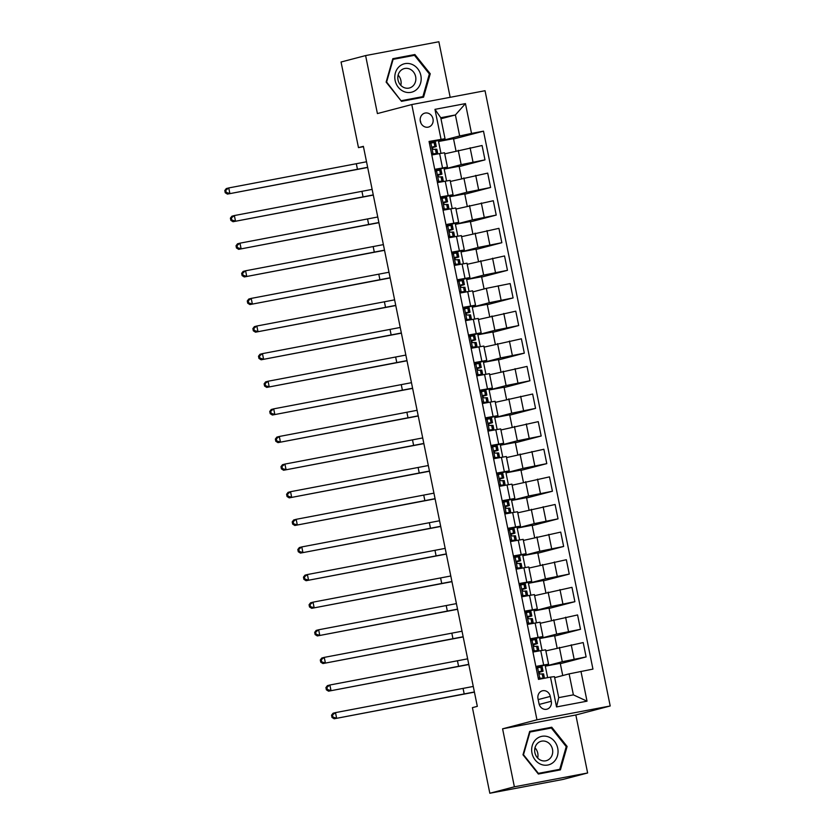<?xml version="1.0" encoding="UTF-8"?>
<svg xmlns="http://www.w3.org/2000/svg" width="835" height="835" viewBox="0 0 835 835"><rect width="100%" height="100%" fill="white"/><g stroke="black" fill="none" stroke-linecap="round" stroke-linejoin="round"><path stroke-width="1.25" d="M420.329 121.294A7.212 6.44 75.3 0 0 428.491 127.077A7.212 6.44 75.3 0 0 433 118.904A7.212 6.44 75.3 0 0 424.838 113.122A7.212 6.44 75.3 0 0 420.329 121.294M420.84 122.922A7.212 6.44 75.3 0 0 420.725 122.119A7.212 6.44 75.3 0 0 420.203 120.49M450.169 97.309L438.866 41.75L365.605 55.58L341.056 62.02L358.476 147.618L363.455 146.678M610.208 705.982L485.041 90.723L411.78 104.552L536.957 719.812L610.208 705.982L575.837 714.99L502.586 728.819L514.381 786.81L587.631 772.98L575.837 714.99M587.631 772.98L563.082 779.42L489.832 793.25L514.381 786.81M489.832 793.25L472.412 707.642L477.317 706.358L363.382 146.334L358.476 147.618M551.277 701.275L550.286 696.421A6.993 6.242 75.3 0 0 542.374 690.816A6.993 6.242 75.3 0 0 538.011 698.738L539.003 703.592A6.993 6.242 75.3 0 0 546.915 709.197A6.993 6.242 75.3 0 0 551.277 701.275L539.222 704.437M580.962 671.361L587.026 701.181L556.538 706.932L550.474 677.112L554.461 676.642L558.73 697.632L573.384 694.866L569.115 673.876L592.944 669.096L483.496 131.168L453.572 139.007M440.964 118.747L455.399 114.959L440.755 117.725L445.024 138.714L429.054 141.439L538.491 679.377L550.474 677.112M441.026 139.184L434.962 109.354L465.45 103.603L471.524 133.423L483.496 131.168M365.605 55.58L377.41 113.57L411.78 104.552M502.586 728.819L536.957 719.812M445.024 138.714L429.336 142.827M434.732 169.348L447.435 167.104L434.952 170.444M440.348 196.966L453.05 194.722L440.567 198.062M445.963 224.573L458.676 222.34L446.193 225.669M451.589 252.191L464.291 249.957L451.808 253.287M457.204 279.808L469.907 277.564L457.423 280.904M462.82 307.426L475.522 305.182L463.039 308.512M468.435 335.033L481.148 332.8L468.665 336.129M474.061 362.651L486.763 360.407L474.28 363.747M479.676 390.269L492.379 388.024L479.895 391.364M485.292 417.876L497.994 415.642L485.521 418.972M490.907 445.493L503.62 443.249L491.137 446.589M496.533 473.111L509.235 470.867L496.752 474.207M502.148 500.718L514.851 498.485L502.367 501.814M507.764 528.336L520.476 526.102L507.993 529.432M513.389 555.953L526.092 553.709L513.608 557.049M519.005 583.571L531.707 581.327L519.224 584.657M524.62 611.178L537.322 608.945L524.839 612.274M530.235 638.796L542.948 636.552L530.465 639.892M535.861 666.413L548.564 664.169L536.08 667.509M554.67 677.665L569.115 673.876M547.635 677.644L545.307 666.163L562.289 661.706L586.118 656.926L560.316 663.689M545.86 650.893L583.195 642.564L586.118 656.926M542.082 650.329L539.681 638.545L556.674 634.089L580.502 629.308L554.701 636.072M540.245 623.275L577.58 614.946L580.502 629.308M536.467 622.712L534.066 610.938L551.058 606.481L574.887 601.691L549.086 608.454M534.63 595.658L571.965 587.329L574.887 601.691M530.841 595.104L528.451 583.321L545.443 578.864L569.261 574.073L543.47 580.847M529.004 568.05L566.339 559.721L569.261 574.073M525.225 567.487L522.825 555.703L539.817 551.246L563.646 546.466L537.844 553.229M523.388 540.433L560.723 532.104L563.646 546.466M519.61 539.869L517.209 528.085L534.202 523.639L558.03 518.848L532.229 525.612M517.773 512.815L555.108 504.486L558.03 518.848M513.995 512.252L511.594 500.478L528.586 496.021L552.415 491.23L526.614 497.994M512.147 485.208L549.493 476.879L552.415 491.23M508.369 484.644L505.979 472.861L522.961 468.404L546.789 463.623L520.988 470.387M506.532 457.59L543.867 449.261L546.789 463.623M502.753 457.027L500.353 445.243L517.345 440.786L541.174 436.006L515.372 442.769M500.916 429.973L538.251 421.644L541.174 436.006M497.138 429.409L494.737 417.636L511.73 413.179L535.559 408.388L509.757 415.152M495.301 402.355L532.636 394.026L535.559 408.388M491.512 401.802L489.122 390.018L506.114 385.561L529.933 380.781L504.142 387.544M489.675 374.748L527.021 366.419L529.933 380.781M485.897 374.184L483.507 362.4L500.489 357.944L524.317 353.163L498.516 359.927M484.06 347.13L521.395 338.801L524.317 353.163M480.282 346.567L477.881 334.793L494.873 330.336L518.702 325.546L492.9 332.309M478.445 319.513L515.779 311.184L518.702 325.546M474.666 318.949L472.266 307.176L489.258 302.719L513.087 297.928L487.285 304.692M472.829 291.906L486.335 288.357L510.164 283.576L513.087 297.928M469.04 291.342L466.65 279.558L483.642 275.101L507.461 270.321L481.67 277.084M467.203 264.288L504.538 255.959L507.461 270.321M463.425 263.724L461.024 251.94L478.017 247.494L501.845 242.703L476.044 249.467M461.588 236.67L498.923 228.341L501.845 242.703M457.81 236.107L455.409 224.333L472.401 219.876L496.23 215.086L470.429 221.849M455.973 209.053L493.308 200.734L496.23 215.086M452.194 208.499L449.794 196.716L466.786 192.259L490.604 187.478L464.813 194.242M450.347 181.446L487.692 173.116L490.604 187.478M446.568 180.882L444.178 169.098L461.16 164.641L484.989 159.861L459.187 166.624M444.731 153.828L482.066 145.499L484.989 159.861M440.953 153.264L438.552 141.491L459.667 135.948L455.399 114.959L465.45 103.603M562.738 675.557L560.254 663.345L545.307 666.163M532.584 650.319L534.296 650.883L538.826 650.465L532.939 652.041L545.641 649.807L548.564 664.169M557.112 647.939L554.628 635.727L539.681 638.545M551.497 620.322L549.012 608.11L534.066 610.938M526.968 622.701L528.68 623.275L533.2 622.847L527.313 624.423L540.026 622.2L542.948 636.552M545.881 592.714L543.397 580.492L528.451 583.321M521.343 595.084L523.054 595.658L527.584 595.24L521.698 596.806L534.4 594.583L537.322 608.945M540.266 565.097L537.782 552.885L522.825 555.703M515.727 567.476L517.439 568.04L521.969 567.623L516.082 569.199L528.785 566.965L531.707 581.327M534.64 537.479L532.156 525.267L517.209 528.085M510.112 539.859L511.824 540.422L516.354 540.005L510.456 541.581L523.169 539.347L526.092 553.709M529.025 509.861L526.541 497.65L511.594 500.478M504.841 513.974L517.554 511.74L520.476 526.102M523.409 482.254L520.925 470.042L505.979 472.861M499.226 486.367L511.928 484.123L514.851 498.485M517.794 454.637L515.299 442.425L500.353 445.243M493.255 457.016L494.967 457.58L499.497 457.162L493.61 458.739L506.313 456.505L509.235 470.867M512.168 427.019L509.684 414.807L494.737 417.636M487.64 429.399L489.352 429.973L493.882 429.545L487.984 431.121L500.697 428.898L503.62 443.249M506.553 399.412L504.069 387.2L489.122 390.018M482.025 401.792L483.726 402.355L488.256 401.938L482.369 403.514L495.082 401.28L497.994 415.642M500.937 371.794L498.453 359.582L483.507 362.4M476.399 374.174L478.111 374.738L482.64 374.32L476.754 375.896L489.456 373.662L492.379 388.024M495.312 344.177L492.827 331.965L477.881 334.793M470.783 346.556L472.495 347.12L477.025 346.702L471.138 348.279L483.841 346.055L486.763 360.407M489.696 316.569L487.212 304.347L472.266 307.176M465.512 320.671L478.225 318.438L481.148 332.8M484.081 288.952L481.597 276.74L466.65 279.558M459.897 293.064L472.6 290.82L475.522 305.182M478.465 261.334L475.981 249.122L461.024 251.94M453.927 263.714L455.639 264.277L460.168 263.86L454.282 265.436L466.984 263.202L469.907 277.564M472.84 233.716L470.355 221.505L455.409 224.333M448.311 236.096L450.023 236.67L454.553 236.242L448.656 237.818L461.369 235.595L464.291 249.957M467.224 206.109L464.74 193.897L449.794 196.716M442.696 208.489L444.397 209.053L448.927 208.635L443.041 210.211L455.753 207.978L458.676 222.34M461.609 178.492L459.125 166.28L444.178 169.098M437.07 180.871L438.782 181.435L443.312 181.018L437.425 182.594L450.128 180.36L453.05 194.722M471.524 133.423L459.667 135.948M455.993 150.874L453.499 138.662L438.552 141.491M431.455 153.254L433.167 153.828L437.697 153.4L431.81 154.976L444.512 152.753L447.435 167.104M558.73 697.632L556.538 706.932M573.384 694.866L587.026 701.181M434.962 109.354L440.755 117.725M567.111 746.459L551.747 727.222L529.682 731.387L522.992 754.788L538.356 774.024L560.421 769.86L567.111 746.459L566.213 746.699M392.826 58.7L386.135 82.101L401.499 101.338L423.564 97.173L430.255 73.772L414.88 54.536L392.826 58.7M547.896 728.652L529.588 731.71M547.624 728.308L551.747 727.222M411.039 55.966L392.732 59.024M410.757 55.621L414.88 54.536M429.357 74.002L430.255 73.772M538.199 677.936L543.585 678.417M539.911 678.5L538.638 678.834L540.976 678.907M536.174 667.969L542.197 667.029L543.053 671.236L539.817 671.413M537.667 667.457L536.3 668.605M539.765 671.434L539.88 671.403C538.7 672.53 538.878 673.417 540.422 674.054L543.585 673.887L544.441 678.083M539.066 672.363L543.053 671.236M539.327 671.758L540.172 671.82L539.107 672.196M474.395 691.975L334.157 718.778L474.426 692.142M473.268 686.453L335.493 712.62L336.62 718.142L332.967 717.161L332.518 714.948L331.537 715.209L331.986 717.422L332.967 717.161M331.537 715.209L333.04 713.257L335.493 712.62L332.518 714.948M331.986 717.422L334.157 718.778M534.296 650.883L535.955 651.049L532.907 651.926M530.559 640.351L536.571 639.422L537.427 643.618L534.202 643.806M532.052 639.84L530.684 640.988M534.139 643.816L534.264 643.785C533.074 644.912 533.262 645.799 534.807 646.436L537.97 646.269L538.826 650.465M533.45 644.745L537.427 643.618M533.701 644.15L534.557 644.202L533.492 644.578M468.779 664.357L328.541 691.171L468.811 664.524M467.652 658.836L329.877 685.003L330.994 690.524L327.351 689.543L326.902 687.341L325.921 687.591L326.37 689.804L327.351 689.543M325.921 687.591L327.414 685.65L329.877 685.003L326.902 687.341M326.37 689.804L328.541 691.171M528.68 623.275L530.329 623.432L527.292 624.309M524.933 612.744L530.956 611.804L531.811 616L528.586 616.188M526.426 612.222L525.069 613.37M528.524 616.209L528.649 616.178C527.459 617.305 527.636 618.182 529.181 618.829L532.354 618.652L533.2 622.847M527.835 617.128L531.811 616M528.085 616.533L528.941 616.585L527.866 616.961M463.154 636.75L322.926 663.554L463.195 636.917M462.037 631.218L324.251 657.385L325.379 662.906L321.736 661.936L321.277 659.723L320.296 659.984L320.744 662.186L321.736 661.936M320.296 659.984L321.799 658.032L324.251 657.385L321.277 659.723M320.744 662.186L322.926 663.554M523.054 595.658L524.714 595.825L521.677 596.691M519.318 585.126L525.34 584.187L526.196 588.383L522.971 588.571M520.81 584.615L519.453 585.753M522.908 588.591L523.023 588.56C521.844 589.687 522.021 590.575 523.566 591.211L526.728 591.034L527.584 595.24M522.209 589.52L526.196 588.383M522.47 588.915L523.315 588.967L522.251 589.353M457.538 609.133L317.3 635.936L457.57 609.299M456.421 603.611L318.636 629.778L319.763 635.299L316.11 634.318L315.661 632.105L314.68 632.366L315.129 634.579L316.11 634.318M314.68 632.366L316.183 630.415L318.636 629.778L315.661 632.105M315.129 634.579L317.3 635.936M517.439 568.04L519.099 568.207L516.051 569.084M513.702 557.509L519.725 556.58L520.57 560.776L517.345 560.953M515.195 556.997L513.828 558.145M517.283 560.974L517.408 560.943C516.228 562.07 516.406 562.957 517.951 563.594L521.113 563.427L521.969 567.623M516.594 561.903L520.57 560.776M516.855 561.297L517.7 561.36L516.635 561.736M451.923 581.515L311.685 608.329L451.954 581.682M450.796 575.993L313.021 602.16L314.137 607.682L310.495 606.701L310.046 604.498L309.065 604.749L309.514 606.962L310.495 606.701M309.065 604.749L310.568 602.807L313.021 602.16L310.046 604.498M309.514 606.962L311.685 608.329M535.893 739.455A14.665 13.089 75.3 0 0 535.172 759.965A14.665 13.089 75.3 0 0 553.824 761.896A14.665 13.089 75.3 0 0 554.544 741.397A14.665 13.089 75.3 0 0 535.893 739.455M537.552 743.296A10.041 8.966 75.3 0 0 535.84 755.414A10.041 8.966 75.3 0 0 546.236 760.695A10.041 8.966 75.3 0 0 549.827 758.66A10.041 8.966 75.3 0 0 551.549 746.553A10.041 8.966 75.3 0 0 541.143 741.271A10.041 8.966 75.3 0 0 537.552 743.296M559.742 769.317L538.366 773.356L523.482 754.715L529.964 732.044L551.34 728.005L566.234 746.647L559.742 769.317L538.095 773.69M537.656 758.023A10.041 8.966 75.3 0 0 534.984 747.816M420.861 75.557A14.665 13.089 75.3 0 0 405.069 63.627A14.665 13.089 75.3 0 0 395.122 80.421A14.665 13.089 75.3 0 0 410.914 92.351A14.665 13.089 75.3 0 0 420.861 75.557M415.642 76.632A10.041 8.966 75.3 0 0 404.286 68.585A10.041 8.966 75.3 0 0 398.024 79.951A10.041 8.966 75.3 0 0 409.38 87.999A10.041 8.966 75.3 0 0 415.642 76.632M400.8 85.327A10.041 8.966 75.3 0 0 400.894 80.494A10.041 8.966 75.3 0 0 398.118 75.119M401.05 100.784L386.615 82.028L393.108 59.348L414.484 55.319L429.367 73.95L422.886 96.63L401.228 101.004M422.886 96.63L401.51 100.659M511.824 540.422L513.473 540.589L510.435 541.466M508.087 529.891L514.099 528.962L514.955 533.158L511.73 533.346M509.569 529.38L508.212 530.528M511.667 533.367L511.792 533.325C510.602 534.463 510.79 535.339 512.335 535.976L515.498 535.809L516.354 540.005M510.978 534.285L514.955 533.158M511.229 533.69L512.085 533.742L511.02 534.118M446.308 553.908L306.069 580.711L446.339 554.075M445.18 548.376L307.395 574.543L308.522 580.064L304.879 579.093L304.431 576.881L303.449 577.142L303.898 579.344L304.879 579.093M303.449 577.142L304.942 575.19L307.395 574.543L304.431 576.881M303.898 579.344L306.069 580.711M504.497 512.241L506.198 512.815L510.728 512.398L504.841 513.963M506.198 512.815L507.857 512.982L504.82 513.849M502.461 502.284L508.484 501.344L509.34 505.54L506.114 505.728M503.954 501.762L502.597 502.91M506.052 505.749L506.177 505.718C504.987 506.845 505.165 507.732 506.709 508.369L509.882 508.191L510.728 512.398M505.363 506.678L509.34 505.54M505.613 506.073L506.469 506.125L505.394 506.501M440.682 526.29L300.454 553.094L440.723 526.457M439.565 520.769L301.779 546.925L302.907 552.457L299.254 551.476L298.805 549.263L297.824 549.524L298.272 551.737L299.254 551.476M297.824 549.524L299.327 547.572L301.779 546.925L298.805 549.263M298.272 551.737L300.454 553.094M498.871 484.634L500.582 485.198L505.112 484.78L499.226 486.356M500.582 485.198L502.242 485.365L499.205 486.241M496.846 474.666L502.868 473.737L503.724 477.933L500.489 478.111M498.338 474.155L496.971 475.303M500.436 478.131L500.551 478.1C499.372 479.227 499.549 480.115 501.094 480.751L504.256 480.584L505.112 484.78M499.737 479.06L503.724 477.933M499.998 478.455L500.843 478.518L499.779 478.893M435.066 498.672L294.828 525.486L435.098 498.839M433.939 493.151L296.164 519.318L297.291 524.839L293.638 523.858L293.189 521.656L292.208 521.906L292.657 524.119L293.638 523.858M292.208 521.906L293.711 519.955L296.164 519.318L293.189 521.656M292.657 524.119L294.828 525.486M494.967 457.58L496.627 457.747L493.579 458.624M491.23 447.049L497.253 446.12L498.098 450.315L494.873 450.503M492.723 446.537L491.356 447.685M494.811 450.514L494.936 450.483C493.756 451.61 493.934 452.497 495.479 453.134L498.641 452.967L499.497 457.162M494.122 451.443L498.098 450.315M494.383 450.848L495.228 450.9L494.163 451.276M429.451 471.055L289.213 497.869L429.482 471.232M428.324 465.533L290.549 491.7L291.666 497.222L288.023 496.24L287.574 494.038L286.593 494.299L287.042 496.501L288.023 496.24M286.593 494.299L288.085 492.347L290.549 491.7L287.574 494.038M287.042 496.501L289.213 497.869M489.352 429.973L491.001 430.129L487.964 431.006M485.615 419.441L491.627 418.502L492.483 422.698L489.258 422.886M487.097 418.919L485.74 420.068M489.195 422.907L489.32 422.875C488.131 424.003 488.318 424.879 489.863 425.526L493.026 425.349L493.882 429.545M488.506 423.836L492.483 422.698M488.757 423.23L489.613 423.282L488.538 423.658M423.836 443.448L283.597 470.251L423.867 443.615M422.708 437.926L284.923 464.083L286.05 469.604L282.407 468.633L281.959 466.421L280.967 466.681L281.416 468.884L282.407 468.633M280.967 466.681L282.47 464.73L284.923 464.083L281.959 466.421M281.416 468.884L283.597 470.251M483.726 402.355L485.385 402.522L482.348 403.399M479.989 391.824L486.012 390.884L486.868 395.091L483.642 395.268M481.482 391.312L480.125 392.46M483.58 395.289L483.705 395.258C482.515 396.385 482.693 397.272 484.237 397.909L487.4 397.742L488.256 401.938M482.88 396.218L486.868 395.091M483.141 395.613L483.997 395.675L482.922 396.051M418.21 415.83L277.982 442.633L418.252 415.997M417.093 410.309L279.308 436.475L280.435 441.997L276.782 441.016L276.333 438.803L275.352 439.064L275.8 441.277L276.782 441.016M275.352 439.064L276.855 437.112L279.308 436.475L276.333 438.803M275.8 441.277L277.982 442.633M478.111 374.738L479.77 374.905L476.733 375.781M474.374 364.206L480.396 363.277L481.252 367.473L478.017 367.661M475.866 363.695L474.499 364.843M477.964 367.671L478.079 367.64C476.9 368.767 477.077 369.654 478.622 370.291L481.785 370.124L482.64 374.32M477.265 368.6L481.252 367.473M477.526 368.005L478.371 368.058L477.307 368.433M412.594 388.212L272.356 415.026L412.626 388.379M411.467 382.691L273.692 408.858L274.809 414.379L271.166 413.398L270.717 411.196L269.736 411.446L270.185 413.659L271.166 413.398M269.736 411.446L271.239 409.505L273.692 408.858L270.717 411.196M270.185 413.659L272.356 415.026M472.495 347.12L474.144 347.287L471.107 348.164M468.759 336.599L474.771 335.66L475.626 339.855L472.401 340.043M470.251 336.077L468.884 337.225M472.339 340.064L472.464 340.033C471.274 341.16 471.462 342.037 473.007 342.684L476.169 342.507L477.025 346.702M471.65 340.983L475.626 339.855M471.9 340.388L472.756 340.44L471.692 340.816M406.979 360.605L266.741 387.409L407.01 360.772M405.852 355.073L268.077 381.24L269.194 386.762L265.551 385.791L265.102 383.578L264.121 383.839L264.57 386.041L265.551 385.791M264.121 383.839L265.613 381.887L268.077 381.24L265.102 383.578M264.57 386.041L266.741 387.409M465.168 318.939L466.88 319.513L471.399 319.095L465.512 320.661M466.88 319.513L468.529 319.68L465.492 320.546M463.133 308.981L469.155 308.042L470.011 312.238L466.786 312.426M464.625 308.47L463.268 309.608M466.723 312.447L466.848 312.415C465.659 313.542 465.836 314.43 467.381 315.066L470.554 314.889L471.399 319.095M466.034 313.375L470.011 312.238M466.285 312.77L467.141 312.822L466.066 313.208M401.353 332.988L261.125 359.791L401.395 333.155M400.236 327.466L262.451 353.633L263.578 359.154L259.925 358.173L259.476 355.961L258.495 356.221L258.944 358.434L259.925 358.173M258.495 356.221L259.998 354.27L262.451 353.633L259.476 355.961M258.944 358.434L261.125 359.791M459.542 291.332L461.254 291.895L465.784 291.478L459.897 293.054M461.254 291.895L462.914 292.062L459.876 292.939M457.517 281.364L463.54 280.435L464.396 284.631L461.17 284.808M459.01 280.852L457.653 282M461.108 284.829L461.223 284.798C460.043 285.925 460.221 286.812 461.765 287.449L464.928 287.282L465.784 291.478M460.409 285.758L464.396 284.631M460.669 285.152L461.515 285.215L460.45 285.591M395.738 305.37L255.5 332.184L395.769 305.537M394.621 299.848L256.836 326.015L257.963 331.537L254.31 330.556L253.861 328.353L252.88 328.604L253.329 330.817L254.31 330.556M252.88 328.604L254.383 326.652L256.836 326.015L253.861 328.353M253.329 330.817L255.5 332.184M455.639 264.277L457.298 264.445L454.25 265.321M451.902 253.746L457.924 252.817L458.77 257.013L455.545 257.201M453.395 253.235L452.027 254.383M455.482 257.222L455.607 257.18C454.428 258.318 454.605 259.194 456.15 259.831L459.313 259.664L460.168 263.86M454.793 258.14L458.77 257.013M455.054 257.545L455.9 257.598L454.835 257.973M390.122 277.752L249.884 304.566L390.154 277.93M388.995 272.231L251.22 298.398L252.337 303.919L248.694 302.948L248.245 300.736L247.264 300.997L247.713 303.199L248.694 302.948M247.264 300.997L248.767 299.045L251.22 298.398L248.245 300.736M247.713 303.199L249.884 304.566M450.023 236.67L451.672 236.827L448.635 237.704M446.287 226.139L452.299 225.199L453.154 229.395L449.929 229.583M447.769 225.617L446.412 226.765M449.867 229.604L449.992 229.573C448.802 230.7 448.99 231.577 450.535 232.224L453.697 232.046L454.553 236.242M449.178 230.533L453.154 229.395M449.428 229.928L450.284 229.98L449.22 230.356M384.507 250.145L244.269 276.949L384.538 250.312M383.38 244.624L245.594 270.78L246.722 276.312L243.079 275.331L242.63 273.118L241.649 273.379L242.098 275.592L243.079 275.331M241.649 273.379L243.142 271.427L245.594 270.78L242.63 273.118M242.098 275.592L244.269 276.949M444.397 209.053L446.057 209.22L443.02 210.096M440.661 198.521L446.683 197.582L447.539 201.788L444.314 201.966M442.153 198.01L440.796 199.158M444.251 201.987L444.377 201.955C443.187 203.082 443.364 203.97 444.909 204.606L448.082 204.439L448.927 208.635M443.562 202.915L447.539 201.788M443.813 202.31L444.669 202.373L443.594 202.748M378.881 222.527L238.653 249.341L378.923 222.695M377.764 217.006L239.979 243.173L241.106 248.694L237.453 247.713L237.004 245.511L236.023 245.761L236.472 247.974L237.453 247.713M236.023 245.761L237.526 243.81L239.979 243.173L237.004 245.511M236.472 247.974L238.653 249.341M438.782 181.435L440.442 181.602L437.404 182.479M435.045 170.904L441.068 169.975L441.924 174.171L438.688 174.358M436.538 170.392L435.171 171.54M438.636 174.369L438.751 174.338C437.571 175.465 437.749 176.352 439.293 176.989L442.456 176.822L443.312 181.018M437.937 175.298L441.924 174.171M438.198 174.703L439.043 174.755L437.978 175.131M373.266 194.91L233.028 221.724L373.297 195.077M372.139 189.388L234.364 215.555L235.491 221.077L231.838 220.096L231.389 217.893L230.408 218.144L230.857 220.356L231.838 220.096M230.408 218.144L231.911 216.202L234.364 215.555L231.389 217.893M230.857 220.356L233.028 221.724M433.167 153.828L434.826 153.984L431.779 154.861M429.43 143.296L435.452 142.357L436.298 146.553L433.073 146.741M430.923 142.775L429.555 143.923M433.01 146.762L433.135 146.73C431.956 147.858 432.133 148.734 433.678 149.381L436.841 149.204L437.697 153.4M432.321 147.691L436.298 146.553M432.582 147.085L433.428 147.137L432.363 147.513M367.65 167.303L227.412 194.106L367.682 167.47M366.523 161.781L228.748 187.938L229.865 193.459L226.222 192.488L225.774 190.276L224.792 190.537L225.241 192.739L226.222 192.488M224.792 190.537L226.285 188.585L228.748 187.938L225.774 190.276M225.241 192.739L227.412 194.106M559.377 647.344L562.289 661.706M553.751 619.737L556.674 634.089M548.136 592.119L551.058 606.481M542.52 564.502L545.443 578.864M536.895 536.895L539.817 551.246M531.279 509.277L534.202 523.639M525.664 481.659L528.586 496.021M520.048 454.042L522.961 468.404M514.423 426.434L517.345 440.786M508.807 398.817L511.73 413.179M503.192 371.199L506.114 385.561M497.566 343.592L500.489 357.944M491.951 315.974L494.873 330.336M486.335 288.357L489.258 302.719M480.72 260.75L483.642 275.101M475.094 233.132L478.017 247.494M469.479 205.514L472.401 219.876M463.863 177.897L466.786 192.259M458.248 150.29L461.16 164.641M571.223 644.818L574.146 659.18M540.725 650.58L543.648 664.942M535.11 622.962L538.032 637.324M565.598 617.211L568.52 631.563M529.494 595.355L532.417 609.707M559.982 589.593L562.905 603.955M523.879 567.737L526.802 582.099M554.367 561.976L557.289 576.338M518.253 540.12L521.176 554.482M548.752 534.369L551.664 548.72M512.638 512.502L515.56 526.864M543.126 506.751L546.048 521.113M507.022 484.895L509.945 499.246M537.51 479.133L540.433 493.495M501.407 457.277L504.319 471.639M531.895 451.526L534.817 465.878M495.781 429.66L498.704 444.022M526.269 423.909L529.192 438.271M490.166 402.052L493.088 416.404M520.654 396.291L523.576 410.653M484.55 374.435L487.473 388.797M515.038 368.673L517.961 383.035M478.925 346.817L481.847 361.179M509.423 341.066L512.346 355.418M473.309 319.2L476.232 333.562M503.797 313.449L506.72 327.811M467.694 291.592L470.616 305.954M498.182 285.831L501.104 300.193M462.079 263.975L465.001 278.337M492.567 258.224L495.489 272.575M456.453 236.357L459.375 250.719M486.951 230.606L489.863 244.968M450.837 208.75L453.76 223.102M481.325 202.988L484.248 217.351M445.222 181.132L448.144 195.494M475.71 175.371L478.632 189.733M439.607 153.515L442.519 167.877M470.095 147.764L473.017 162.126M538.189 699.594L550.286 696.421M537.573 667.53L539.807 678.458M543.47 673.855L544.316 678.051M542.072 666.998L542.927 671.204M542.176 673.803L543.021 677.999M540.777 666.956L541.633 671.152M464.218 694.052L463.091 688.531M531.958 639.913L534.181 650.851M537.844 646.238L538.7 650.434M536.456 639.391L537.312 643.587M536.55 646.186L537.406 650.381M535.162 639.339L536.018 643.534M458.603 666.434L457.476 660.913M526.342 612.295L528.565 623.234M532.229 618.62L533.085 622.816M530.841 611.773L531.686 615.969M530.935 618.568L531.791 622.764M529.547 611.721L530.392 615.917M452.977 638.817L451.86 633.295M520.727 584.688L522.95 595.616M526.614 591.003L527.47 595.209M525.215 584.156L526.071 588.351M525.319 590.961L526.175 595.157M523.921 584.103L524.777 588.31M447.362 611.21L446.234 605.688M515.101 557.07L517.335 568.009M520.988 563.395L521.844 567.591M519.6 556.548L520.455 560.744M519.694 563.343L520.549 567.539M518.305 556.496L519.161 560.692M441.746 583.592L440.619 578.071M509.486 529.453L511.709 540.391M515.372 535.778L516.228 539.974M513.984 528.931L514.84 533.127M514.078 535.726L514.934 539.921M512.69 528.879L513.546 533.074M436.12 555.974L435.004 550.453M503.87 501.845L506.093 512.773M509.757 508.16L510.613 512.356M508.358 501.313L509.214 505.509M508.463 508.118L509.319 512.314M507.064 501.261L507.92 505.467M430.505 528.367L429.388 522.835M498.255 474.228L500.478 485.156M504.142 480.553L504.987 484.749M502.743 473.695L503.599 477.902M502.847 480.501L503.693 484.697M501.449 473.654L502.305 477.85M424.89 500.749L423.762 495.228M492.629 446.61L494.852 457.549M498.516 452.935L499.372 457.131M497.128 446.088L497.984 450.284M497.222 452.883L498.077 457.079M495.833 446.036L496.689 450.232M419.274 473.132L418.147 467.61M487.014 418.993L489.237 429.931M492.9 425.318L493.756 429.514M491.512 418.471L492.358 422.667M491.606 425.265L492.462 429.472M490.218 418.418L491.063 422.614M413.649 445.514L412.532 439.993M481.398 391.385L483.622 402.313M487.285 397.711L488.141 401.906M485.886 390.853L486.742 395.059M485.991 397.658L486.847 401.854M484.592 390.811L485.448 395.007M408.033 417.907L406.906 412.386M475.773 363.768L478.006 374.706M481.67 370.093L482.515 374.289M480.271 363.246L481.127 367.442M480.375 370.041L481.221 374.237M478.977 363.194L479.833 367.39M402.418 390.289L401.291 384.768M470.157 336.15L472.38 347.089M476.044 342.475L476.9 346.671M474.656 335.628L475.512 339.824M474.75 342.423L475.606 346.619M473.361 335.576L474.217 339.772M396.802 362.672L395.675 357.15M464.542 308.543L466.765 319.471M470.429 314.858L471.284 319.064M469.04 308.011L469.886 312.207M469.134 314.816L469.99 319.012M467.746 307.958L468.592 312.165M391.177 335.065L390.06 329.543M458.926 280.925L461.15 291.864M464.813 287.25L465.669 291.446M463.415 280.403L464.27 284.599M463.519 287.198L464.375 291.394M462.12 280.351L462.976 284.547M385.561 307.447L384.434 301.926M453.301 253.308L455.524 264.246M459.187 259.633L460.043 263.829M457.799 252.786L458.655 256.982M457.893 259.581L458.749 263.776M456.505 252.734L457.361 256.929M379.946 279.829L378.819 274.308M447.685 225.69L449.908 236.629M453.572 232.015L454.428 236.211M452.184 225.168L453.04 229.364M452.278 231.963L453.134 236.169M450.89 225.116L451.745 229.312M374.32 252.222L373.203 246.69M442.07 198.083L444.293 209.011M447.957 204.408L448.812 208.604M446.558 197.551L447.414 201.757M446.662 204.356L447.518 208.552M445.264 197.509L446.12 201.705M368.705 224.605L367.577 219.083M436.454 170.465L438.678 181.404M442.341 176.79L443.187 180.986M440.943 169.943L441.798 174.139M441.047 176.738L441.892 180.934M439.648 169.891L440.504 174.087M363.089 196.987L361.962 191.465M430.829 142.848L433.052 153.786M436.715 149.173L437.571 153.369M435.327 142.326L436.183 146.522M435.421 149.121L436.277 153.327M434.033 142.274L434.889 146.469M357.474 169.369L356.347 163.848"/></g></svg>
